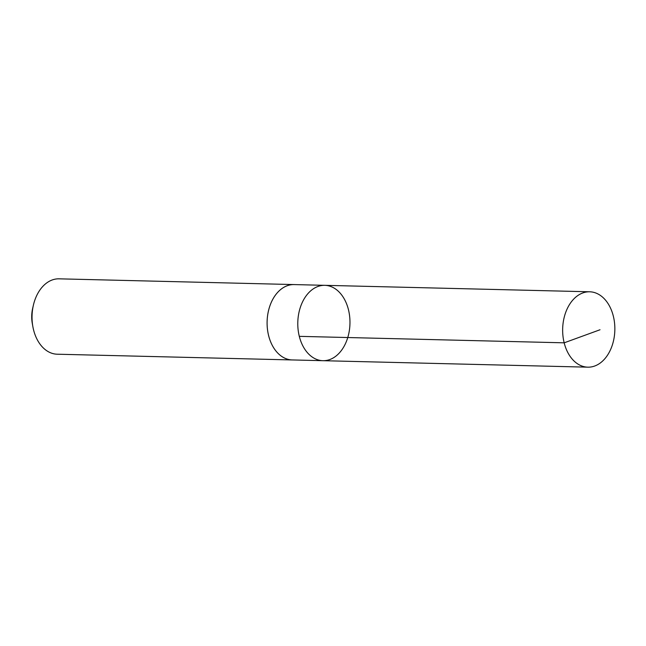 <?xml version="1.0" encoding="UTF-8"?>
<svg xmlns="http://www.w3.org/2000/svg" width="646" height="646" viewBox="0 0 646 646"><rect width="100%" height="100%" fill="white"/><g stroke="black" fill="none" stroke-linecap="round" stroke-linejoin="round"><path stroke-width="0.97" d="M292.904 359.959A37.702 26.098 -88.6 0 1 292.275 359.951A37.694 26.09 -88.6 0 1 268.251 334.014A37.694 26.09 -88.6 0 1 277.756 292.291A37.694 26.09 -88.6 0 1 294.116 284.579L324.793 285.33A37.694 26.09 91.4 0 0 297.798 322.37A37.694 26.09 91.4 0 0 322.952 360.694A37.694 26.09 91.4 0 0 339.311 352.982A37.694 26.09 91.4 0 0 348.816 311.251A37.694 26.09 91.4 0 0 324.793 285.33A37.694 26.09 91.4 0 0 297.798 322.37A37.694 26.09 91.4 0 0 322.952 360.694L587.828 367.17A37.702 26.098 -88.6 0 1 563.805 341.241A37.702 26.098 -88.6 0 1 573.309 299.502A37.702 26.098 -88.6 0 1 589.677 291.79A37.702 26.098 -88.6 0 1 613.7 317.727A37.702 26.098 -88.6 0 1 604.196 359.459A37.702 26.098 -88.6 0 1 587.828 367.17M322.952 360.694L292.267 359.943A37.702 26.098 -88.6 0 1 268.243 334.022A37.702 26.098 -88.6 0 1 277.748 292.283A37.702 26.098 -88.6 0 1 294.116 284.571A37.702 26.098 -88.6 0 1 294.746 284.595M292.275 359.951L57.211 354.21A37.702 26.098 -88.6 0 1 32.857 326.593A37.702 26.098 -88.6 0 1 33.382 305.219A37.702 26.098 -88.6 0 1 42.693 286.541A37.702 26.098 -88.6 0 1 59.052 278.83L294.116 284.571M32.857 326.593L32.3 323.493A26.817 18.564 -88.6 0 1 32.671 308.287L33.382 305.219M299.3 336.348L564.176 342.824L600.021 329.759M324.793 285.33L589.677 291.79"/></g></svg>
